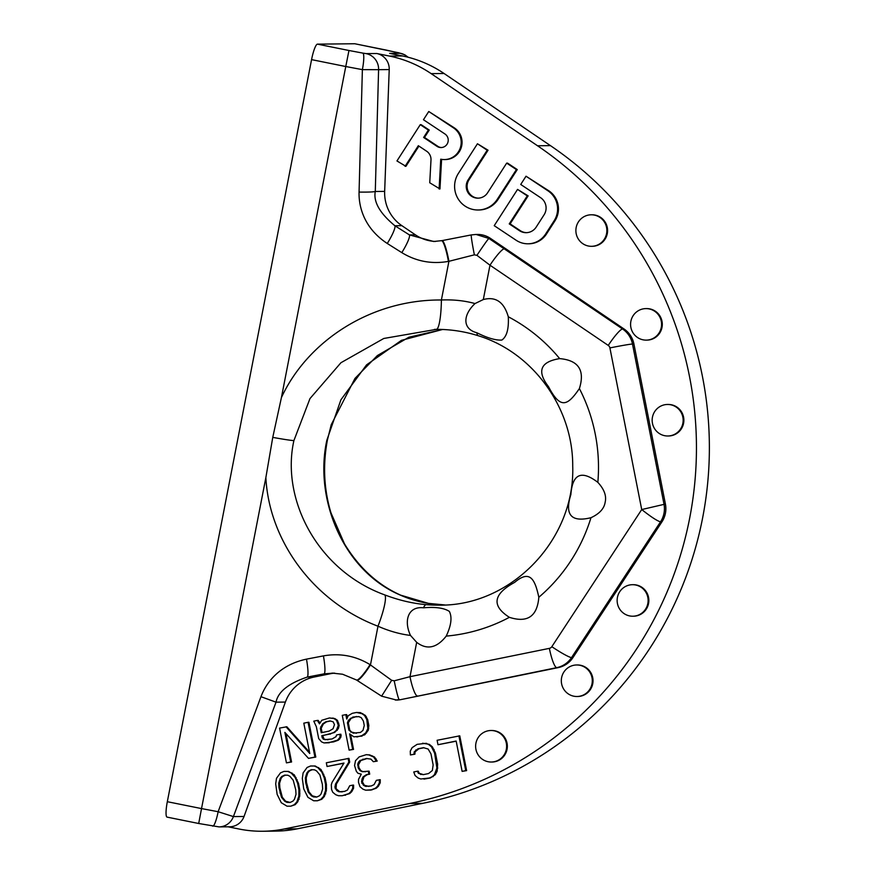 <?xml version="1.0" encoding="UTF-8"?>
<svg xmlns="http://www.w3.org/2000/svg" width="875" height="875" viewBox="0 0 875 875"><rect width="100%" height="100%" fill="white"/><g stroke="black" fill="none" stroke-linecap="round" stroke-linejoin="round"><path stroke-width="1.31" d="M281.422 397.556L345.767 66.522L311.566 59.631L167.322 801.708L201.523 808.587L265.869 477.553L272.759 437.38A31.522 1.17 11 0 0 293.913 440.562C280.798 498.903 317.177 570.369 384.716 594.891C398.956 600.272 412.792 603.52 426.234 604.647A137.9 135.592 -90.6 0 0 439.119 605.139C510.967 606.309 575.203 539.875 572.72 466.036C573.037 407.608 532.722 352.33 478.188 335.716A31.522 5.458 -72.2 0 1 476.93 332.784C462.339 329.044 462.722 315.131 475.016 303.559C464.614 300.683 453.414 299.491 441.394 299.994C370.847 299.37 307.562 341.097 281.422 397.556L272.759 437.38M212.625 826.098A15.761 2.658 -79.4 0 0 212.723 826.12A15.761 2.658 -79.4 0 0 218.137 811.716L260.969 696.708L276.03 702.166L285.392 702.067L244.037 816.473A15.761 15.498 89.4 0 1 229.655 826.787L219.034 826.897A15.761 15.498 -90.6 0 0 233.406 816.583L218.137 811.716L201.523 808.587L198.702 823.495L167.081 817.119A15.761 2.811 -78.6 0 1 167.322 801.708M311.566 59.631A15.761 2.811 -78.6 0 1 317.439 44.144L354.769 43.75A15.761 2.811 -78.6 0 1 354.878 43.761A15.761 2.811 -78.6 0 1 354.988 43.794M228.058 826.798L239.312 829.073A118.202 116.222 -90.6 0 0 262.773 831.25A118.202 116.222 -90.6 0 0 284.331 828.964L409.675 803.502A362.873 356.803 -90.6 0 0 689.675 518.153A362.873 356.803 -90.6 0 0 537.523 145.764L431.156 73.631A118.202 116.222 89.4 0 0 389.561 56.087L402.489 55.945A118.202 116.222 89.4 0 1 444.073 73.5L550.452 145.633L537.523 145.764M386.761 50.203L400.291 53.255L389.659 53.364L402.489 55.945M262.773 831.25L275.702 831.108A118.202 116.222 -90.6 0 0 297.259 828.833L422.592 803.359A362.873 356.803 -90.6 0 0 702.603 518.011A362.873 356.803 -90.6 0 0 550.452 145.633M362.884 53.113L366.111 53.616A15.761 15.498 89.4 0 1 378.591 69.683L362.381 69.639L345.767 66.522L348.961 50.498L362.884 53.113A15.761 2.658 100.6 0 1 362.381 69.639L359.067 192.073A19.698 1.28 1.6 0 0 375.288 191.483L384.661 191.384L389.222 69.562A15.761 15.498 89.4 0 0 376.742 53.506L389.561 56.087M285.392 702.067A39.397 38.741 89.4 0 1 314.147 677.031L330.083 673.794A39.397 38.741 89.4 0 1 334.742 673.148M260.969 696.708C265.431 684.611 277.714 665.263 306.48 659.137L323.422 655.889C340.102 652.947 355.644 655.867 370.059 664.639L391.661 680.312L381.598 696.172L396.539 700.055A23.636 23.242 -90.6 0 0 400.848 699.606L556.752 667.647A23.636 23.242 -90.6 0 0 571.539 657.584L660.527 521.806C657.442 521.106 651.175 517.016 641.714 509.556L665.416 504.044A23.636 23.242 89.4 0 1 661.97 521.795L660.527 521.806A23.636 23.242 -90.6 0 0 663.983 504.055L632.483 344.017A23.636 23.242 89.4 0 0 622.584 328.989L488.862 238.438L476.055 234.456L471.297 234.916A19.698 0.864 -101.2 0 1 471.33 234.916L476.055 234.456M661.97 521.795L572.972 657.562A23.636 23.242 -90.6 0 1 558.195 667.625L400.848 699.606M475.683 234.456L477.345 234.445A23.636 23.242 89.4 0 1 490.492 238.416L624.017 328.967A23.636 23.242 89.4 0 1 633.927 344.006L665.416 504.044M359.067 192.073C358.673 204.925 362.83 227.369 387.275 243.48L401.811 252.634A19.698 3.358 -57.8 0 0 409.423 234.905L415.406 234.839A39.397 38.741 -90.6 0 0 435.542 241.445M415.406 234.839L401.887 225.673A39.397 38.741 -90.6 0 1 384.661 191.384M645.914 308.602L646.625 308.591A15.761 15.498 89.4 0 1 662.003 327.414A15.761 15.498 89.4 0 1 646.964 340.112L646.242 340.123A15.761 15.498 89.4 0 1 630.875 321.3A15.761 15.498 89.4 0 1 645.914 308.602A15.761 15.498 89.4 0 1 661.281 327.425A15.761 15.498 89.4 0 1 646.242 340.123M591.205 214.791L591.927 214.791A15.761 15.498 89.4 0 1 607.294 233.603A15.761 15.498 89.4 0 1 592.255 246.302L591.544 246.312A15.761 15.498 89.4 0 1 576.177 227.489A15.761 15.498 89.4 0 1 591.205 214.791A15.761 15.498 89.4 0 1 606.572 233.614A15.761 15.498 89.4 0 1 591.544 246.312M667.494 404.469L668.216 404.469A15.761 15.498 89.4 0 1 683.583 423.281A15.761 15.498 89.4 0 1 668.544 435.98L667.833 435.991A15.761 15.498 89.4 0 1 652.455 417.167A15.761 15.498 89.4 0 1 667.494 404.469A15.761 15.498 89.4 0 1 682.861 423.292A15.761 15.498 89.4 0 1 667.833 435.991M632.8 616.219L633.511 616.208A15.761 15.498 -90.6 0 0 648.55 603.509A15.761 15.498 -90.6 0 0 633.183 584.686L632.461 584.697A15.761 15.498 -90.6 0 0 617.433 597.395A15.761 15.498 -90.6 0 0 632.8 616.219A15.761 15.498 -90.6 0 0 647.828 603.52A15.761 15.498 -90.6 0 0 632.461 584.697M491.291 762.027L492.012 762.016A15.761 15.498 -90.6 0 0 507.052 749.328A15.761 15.498 -90.6 0 0 491.684 730.505L490.962 730.505A15.761 15.498 -90.6 0 0 475.923 743.203A15.761 15.498 -90.6 0 0 491.291 762.027A15.761 15.498 -90.6 0 0 506.33 749.328A15.761 15.498 -90.6 0 0 490.962 730.505M576.975 696.5L577.686 696.489A15.761 15.498 -90.6 0 0 592.725 683.791A15.761 15.498 -90.6 0 0 577.358 664.967L576.636 664.978A15.761 15.498 -90.6 0 0 561.608 677.677A15.761 15.498 -90.6 0 0 576.975 696.5A15.761 15.498 -90.6 0 0 592.003 683.802A15.761 15.498 -90.6 0 0 576.636 664.978M441.492 147.547A7.394 7.262 -90.6 0 1 437.872 146.344L424.495 137.452L429.242 130.069L421.138 124.666L420.273 124.677L396.955 160.945L405.923 166.327L418.928 146.103M405.059 166.338L418.338 145.698L426.617 151.211A9.855 9.68 89.4 0 1 430.992 160.005L429.745 182.766L439.961 188.978L441.591 159.348M439.108 188.989L440.737 159.195A17.238 16.953 -90.6 0 0 444.412 159.567L445.277 159.556A17.238 16.953 -90.6 0 0 454.344 127.87L428.761 111.497L423.456 119.733L444.948 133.984A7.394 7.262 89.4 0 1 441.066 147.558A7.394 7.262 89.4 0 1 437.008 146.355L423.631 137.463L428.378 130.069L420.273 124.677M478.1 209.989L478.953 209.978A23.636 23.242 -90.6 0 0 498.159 199.281L517.267 169.575L507.533 163.122L506.669 163.133L487.572 192.817A11.823 11.627 89.4 0 1 467.655 192.019A11.823 11.627 89.4 0 1 468.114 179.878L487.189 150.216L477.455 143.762L458.391 173.403A23.636 23.242 -90.6 0 0 478.1 209.989A23.636 23.242 -90.6 0 0 497.295 199.292L516.403 169.586L506.669 163.133M477.455 143.762L488.053 150.216L468.978 179.867A11.823 11.627 -90.6 0 0 478.406 198.155M528.03 243.797L528.894 243.786A21.667 21.306 -90.6 0 0 546.503 233.975L554.98 220.795A21.667 21.306 -90.6 0 0 548.811 190.794L526.028 176.214L520.723 184.461L540.619 197.695A12.316 12.108 89.4 0 1 544.119 214.747L536.178 227.106A12.316 12.108 89.4 0 1 519.411 230.661L509.25 223.902L527.275 195.88L517.552 189.405L494.222 225.673L516.141 240.253A21.667 21.306 -90.6 0 0 545.639 233.986L554.116 220.806A21.667 21.306 -90.6 0 0 547.947 190.805L526.028 176.214M517.552 189.405L528.139 195.869L510.114 223.891L520.275 230.65A12.316 12.108 -90.6 0 0 526.608 232.662M462.12 771.367L466.616 770.623L459.769 735.842L437.117 740.283L437.981 744.723L456.148 741.038L462.12 771.367L465.752 770.623L458.905 735.853M437.981 744.723L456.181 741.191M410.408 754.939L414.039 754.206L414.203 751.866L418.009 748.781L423.456 747.677L428.127 749.033L430.97 753.845L433.147 764.936L432.348 770.492L428.553 773.566L423.106 774.681L418.425 773.314L417.386 771.225L413.755 771.958L415.089 775.534L418.086 778.006L420.798 778.991L429.428 778.006L432.305 776.65L434.438 774.681L436.909 768.02L434.602 753.102L431.473 746.812L428.466 744.352L425.753 743.356L417.134 744.341L412.125 747.666L410.277 751.122L410.408 754.939L414.903 754.195L415.067 751.855L418.873 748.77L424.014 747.731M423.413 774.616L419.289 773.314L418.25 771.214L417.386 771.225M423.981 779.111L430.281 777.995L435.302 774.67L437.139 771.225L437.642 764.192L435.455 753.091L432.337 746.802L429.33 744.341L422.581 743.236M365.706 790.191L370.956 790.059L376.261 788.211L378.394 786.231L380.231 782.786L380.253 779.702L376.359 780.325L374.062 784.645L371.186 785.991L365.586 786.363L363.475 785.258L361.539 781.802L362.173 778.597L363.092 776.869L366.428 774.648L368.856 774.156L368.266 771.203L362.075 771.684L359.964 770.58L358.17 767.867L357.897 763.306L359.888 760.594L366.395 758.494L370.934 759.117L373.33 761.709L376.359 761.097L373.669 757.017L368.845 754.928L366.275 754.677L359.155 756.897L355.502 760.714L354.561 765.527L356.333 771.312L357.973 773.292L361.298 774.156L358.542 779.33L358.509 782.414L359.997 786.734L362.994 789.195L365.706 790.191L371.306 789.819L375.397 788.222L377.53 786.242L379.367 782.797L379.389 779.712M368.933 786.45L364.339 785.247L362.403 781.791L363.956 776.858L367.292 774.638L369.709 774.145L369.13 771.192L368.266 771.203M365.892 771.684L362.928 771.684L360.828 770.569L359.034 767.856L358.444 764.892L360.752 760.583L367.084 758.527M373.33 761.709L377.212 761.086L374.522 757.017L369.709 754.917L366.275 754.677M342.3 791.864L339.806 791.766L336.055 788.681L336.394 784L349.705 762.059L348.972 758.363L326.32 762.792L327.053 766.5L343.995 763.055L332.062 782.403L331.297 784.864L331.559 789.425L332.752 792.269L335.748 794.73L338.472 795.725L342.245 795.725L348.753 793.625L350.886 791.656L352.723 788.211L352.756 785.127L349.727 785.739L347.43 790.048L344.542 791.405L338.953 791.777L336.842 790.661L334.906 787.216L335.53 784.011L348.841 762.07L348.119 758.363M327.053 766.5L343.886 763.241M342.245 795.725L349.617 793.625L351.75 791.645L353.587 788.2L353.609 785.116L352.756 785.127M317.417 800.767L321.77 799.28L324.363 796.447L326.364 790.65L326.419 784.481L325.106 777.831L320.939 769.442L315.219 765.986L310.581 765.997L307.092 767.473L303.122 772.898L302.323 778.444L303.756 788.922L307.923 797.311L313.644 800.767L317.417 800.767L320.906 799.291L323.498 796.458L325.511 790.661L325.555 784.492L324.242 777.842L321.869 772.166L317.822 767.605L314.355 765.997L310.581 765.997M290.784 806.181L295.137 804.694L297.719 801.861L299.731 796.064L299.775 789.895L298.462 783.245L294.295 774.856L288.586 771.4L283.938 771.411L280.459 772.887L276.489 778.312L275.691 783.858L277.123 794.336L281.291 802.725L287.011 806.181L290.784 806.181L294.273 804.705L296.866 801.872L298.867 796.075L298.911 789.906L297.609 783.245L295.225 777.58L291.178 773.008L287.722 771.411L283.938 771.411M349.114 750.127L352.669 749.405L349.617 733.873L353.905 736.848L361.167 736.137L365.717 732.9L367.839 728.623L366.811 719.6L364.514 715.455L361.933 713.672L356.508 712.458L352.242 713.333L348.261 715.673L346.708 719.075L345.833 714.634L342.267 715.356L349.114 750.127L353.533 749.394L350.755 735.306M356.902 737.002L364.733 734.803L368.288 730.242L368.834 725.517L367.664 719.589L365.367 715.444L360.369 712.611L356.508 712.458M347.222 717.303L346.686 714.623L345.833 714.634M323.991 742.919L333.539 741.913L338.384 740.163L340.791 737.362L340.922 734.256L340.069 734.267L336.503 734.989L336.077 736.619L332.095 738.97L324.833 739.67L322.262 737.887L321.825 735.667L329.656 734.081L333.78 732.473L336.339 730.406L338.319 725.397L336.591 720.355L334.009 718.572L329.448 717.959L321.759 720.289L319.495 723.833L317.341 720.42L313.775 721.142L316.367 726.775L318.697 738.609L321.562 741.88L323.991 742.919L328.409 742.798L337.52 740.173L339.938 737.373L340.069 734.267M328.038 739.791L324.122 739.211L322.678 735.656L334.644 732.462L338.341 728.634L339.183 725.386L337.444 720.344L334.873 718.561L329.448 717.959M319.769 722.761L318.205 720.409L317.341 720.42M309.531 752.248L286.858 726.775L279.584 728.087L286.431 762.869L290.708 761.994L284.878 732.397L308.514 758.373L314.923 757.072L308.077 722.302L303.811 723.166L309.772 753.506L286.005 726.786M286.431 762.869L291.572 761.983L285.983 733.611M308.514 758.373L315.788 757.061L308.941 722.291L308.077 722.302M429.242 130.069L428.378 130.069M424.495 137.452L423.631 137.463M444.412 159.567A17.238 16.953 -90.6 0 0 453.48 127.881L428.761 111.497M488.053 150.216L487.189 150.216M517.267 169.575L516.403 169.586M528.139 195.869L527.275 195.88M510.114 223.891L509.25 223.902M466.616 770.623L465.752 770.623M414.903 754.195L414.039 754.206M426.617 743.356L425.753 743.356M429.33 744.341L428.466 744.352M432.337 746.802L431.473 746.812M434.131 749.525L433.267 749.525M435.455 753.091L434.602 753.102M437.642 764.192L436.778 764.203M437.762 768.02L436.909 768.02M437.139 771.225L436.275 771.236M435.302 774.67L434.438 774.681M433.169 776.65L432.305 776.65M430.281 777.995L429.428 778.006M419.289 773.314L418.425 773.314M421.4 774.419L420.536 774.43M418.873 748.77L418.009 748.781M416.587 750.006L415.734 750.017M415.067 751.855L414.203 751.866M369.709 754.917L368.845 754.928M372.422 755.902L371.558 755.913M374.522 757.017L373.669 757.017M376.173 758.986L375.309 758.997M377.212 761.086L376.359 761.097M363.628 759.227L362.764 759.237M360.752 760.583L359.888 760.594M359.68 761.567L358.827 761.578M358.761 763.295L357.897 763.306M358.444 764.892L357.591 764.903M359.034 767.856L358.17 767.867M360.828 770.569L359.964 770.58M362.928 771.684L362.075 771.684M369.709 774.145L368.856 774.156M367.292 774.638L366.428 774.648M363.956 776.858L363.092 776.869M363.027 778.586L362.173 778.597M362.403 781.791L361.539 781.802M362.698 783.267L361.834 783.278M364.339 785.247L363.475 785.258M366.45 786.352L365.586 786.363M380.231 782.786L379.367 782.797M378.394 786.231L377.53 786.242M376.261 788.211L375.397 788.222M372.17 789.808L371.306 789.819M370.956 790.059L370.092 790.059M349.705 762.059L348.841 762.07M336.394 784L335.53 784.011M335.759 787.205L334.906 787.216M336.055 788.681L335.191 788.692M337.706 790.661L336.842 790.661M339.806 791.766L338.953 791.777M353.587 788.2L352.723 788.211M351.75 791.645L350.886 791.656M349.617 793.625L348.753 793.625M345.527 795.222L344.663 795.233M326.419 784.481L325.555 784.492M325.106 777.831L324.242 777.842M322.383 784.372L322.645 788.933L321.103 793.866L319.572 795.714L316.695 797.07L313.523 796.939L311.413 795.834L308.12 791.886L305.627 782.392L305.353 777.831L306.906 772.898L308.427 771.05L311.303 769.694L314.475 769.814L316.586 770.93L319.878 774.878L322.383 784.372M326.539 788.309L325.675 788.32M326.364 790.65L325.511 790.661M325.741 793.855L324.877 793.866M324.363 796.447L323.498 796.458M321.77 799.28L320.906 799.291M315.219 765.986L314.355 765.997M318.686 767.594L317.822 767.605M320.939 769.442L320.075 769.453M322.733 772.155L321.869 772.166M323.772 774.255L322.908 774.266M316.783 797.027L312.277 795.823L308.984 791.875L306.48 782.381L306.217 777.82L307.759 772.887L309.291 771.039L312.08 769.727M309.291 771.039L308.427 771.05M307.759 772.887L306.906 772.898M306.217 777.82L305.353 777.831M306.48 782.381L305.627 782.392M307.497 787.555L306.644 787.566M308.984 791.875L308.12 791.886M312.277 795.823L311.413 795.834M314.387 796.939L313.523 796.939M299.775 789.895L298.911 789.906M298.462 783.245L297.609 783.245M295.739 789.786L296.012 794.347L294.459 799.28L292.939 801.128L290.052 802.484L286.88 802.353L284.78 801.248L281.477 797.3L278.983 787.806L278.709 783.245L280.262 778.312L281.783 776.464L284.67 775.108L287.842 775.228L289.953 776.344L293.245 780.292L295.739 789.786M299.895 793.723L299.042 793.734M299.731 796.064L298.867 796.075M299.108 799.269L298.244 799.28M297.719 801.861L296.866 801.872M295.137 804.694L294.273 804.705M288.586 771.4L287.722 771.411M292.042 773.008L291.178 773.008M294.295 774.856L293.431 774.867M296.089 777.569L295.225 777.58M297.128 779.669L296.275 779.669M290.139 802.441L285.633 801.237L282.341 797.289L279.847 787.795L279.573 783.234L281.127 778.302L282.647 776.453L285.447 775.141M282.647 776.453L281.783 776.464M281.127 778.302L280.262 778.312M279.573 783.234L278.709 783.245M279.847 787.795L278.983 787.806M280.864 792.969L280 792.98M282.341 797.289L281.477 797.3M285.633 801.237L284.78 801.248M287.744 802.342L286.88 802.353M348.884 730.166L347.43 722.772L348.414 720.256L352.964 717.03L358.816 716.614L361.244 717.653L363.387 721.066L364.263 725.506L363.005 730.373L360.445 732.441L353.172 733.141L348.884 730.166L349.748 730.155L348.294 722.761L347.43 722.772M360.369 712.611L359.505 712.622M362.797 713.661L361.933 713.672M365.367 715.444L364.514 715.455M366.373 716.778L365.509 716.789M367.664 719.589L366.811 719.6M368.834 725.517L367.97 725.517M368.703 728.612L367.839 728.623M368.288 730.242L367.423 730.253M366.581 732.889L365.717 732.9M364.733 734.803L363.88 734.814M362.031 736.127L361.167 736.137M353.533 749.394L352.669 749.405M348.294 722.761L351.127 718.342L356.464 716.483M356.387 733.261L351.608 732.091L349.748 730.155M351.608 732.091L350.744 732.102M354.036 733.141L353.172 733.141M353.828 717.019L352.964 717.03M351.127 718.342L350.262 718.342M349.278 720.256L348.414 720.256M321.234 732.714L320.359 728.273L322.481 723.997L325.752 721.787L330.028 720.923L333.167 721.82L334.469 724.631L333.058 728.766L329.077 731.117L321.234 732.714M319.2 721.744L318.347 721.755M333.298 718.112L332.445 718.123M334.873 718.561L334.009 718.572M337.444 720.344L336.591 720.355M338.745 723.166L337.881 723.177M339.183 725.386L338.319 725.397M338.341 728.634L337.477 728.645M337.203 730.395L336.339 730.406M334.644 732.462L333.78 732.473M330.52 734.07L329.656 734.081M322.678 735.656L321.825 735.667M323.116 737.877L322.262 737.887M324.122 739.211L323.258 739.222M325.697 739.659L324.833 739.67M341.217 735.744L340.353 735.755M340.791 737.362L339.938 737.373M339.664 739.134L338.8 739.145M338.384 740.163L337.52 740.173M333.539 741.913L332.686 741.923M329.273 742.788L328.409 742.798M322.066 732.539L321.223 728.263L320.359 728.273M321.223 728.263L323.345 723.986L326.616 721.777L330.367 721.022M326.616 721.777L325.752 721.787M323.345 723.986L322.481 723.997M321.65 726.633L320.786 726.644M315.788 757.061L314.923 757.072M291.572 761.983L290.708 761.994M410.506 635.436C403.681 621.152 407.805 605.992 423.467 607.808C435.422 606.769 444.041 607.961 449.323 611.384C452.287 617.192 451.248 625.439 446.217 636.103C436.778 648.091 426.934 650.169 416.675 642.337L410.506 635.436C399.809 634.112 388.97 631.039 377.989 626.216C312.167 601.223 268.997 539.514 265.869 477.553M401.811 252.634C416.205 261.406 431.747 264.327 448.438 261.395A19.698 2.833 -100.9 0 0 441.602 240.702A19.698 2.833 -100.9 0 0 441.514 240.734M244.037 816.473L233.406 816.583L276.03 702.166C278.042 691.83 288.411 683.473 307.158 677.108L324.1 673.859L333.725 673.105M306.48 659.137A19.698 2.833 79.1 0 1 307.158 677.108L314.147 677.031M323.422 655.889A19.698 2.833 79.1 0 1 324.1 673.859L330.083 673.794M370.059 664.639A19.698 3.358 122.2 0 1 356.431 679.962L381.598 696.172M384.716 594.891A31.522 5.436 -68.8 0 1 377.989 626.216L370.464 664.902A19.698 3.358 122.2 0 1 356.836 680.225M391.661 680.312L394.22 680.816L409.992 676.681A19.698 3.533 78.5 0 0 417.386 695.964M423.467 607.808A31.522 5.72 -85.1 0 1 426.234 604.647M538.825 597.275C534.975 579.316 530.02 569.33 514.642 582.378C493.095 594.158 491.345 605.806 509.381 617.323C527.439 623.109 537.25 616.427 538.825 597.275M597.844 482.355C604.22 489.278 606.659 495.884 605.161 502.195C604.188 508.616 599.452 513.778 590.975 517.705C571.211 522.561 564.506 514.839 570.872 494.55C572.425 473.878 581.416 469.809 597.844 482.355A169.422 166.578 -90.6 0 0 579.392 388.577C585.102 370.256 578.528 360.27 559.672 358.619C540.334 361.769 536.627 371.131 548.538 386.717C560.536 409.708 567.623 405.737 579.392 388.566M559.672 358.619A169.422 166.578 -90.6 0 0 508.288 316.772C508.922 328.891 506.778 336.656 501.845 340.058C495.72 340.462 487.419 338.034 476.93 332.784M326.856 440.213L340.9 399.82L366.548 364.875L401.428 340.353L442.52 329.503L408.866 337.236L377.377 355.567L354.988 378.405L331.242 424.681L327.392 440.103A31.522 1.17 -169 0 1 326.856 440.213C314.005 498.553 342.825 570.106 399.492 594.737C411.491 600.141 424.233 603.4 437.719 604.527A31.522 5.72 -85.1 0 1 437.817 604.527A31.522 5.72 -85.1 0 1 437.916 604.548M434.405 329.372L436.341 329.361A31.522 5.02 -89.9 0 0 436.341 329.361L383.786 338.472L340.933 362.731L309.969 398.595L293.913 440.562M478.188 335.716C464.592 331.45 450.647 329.328 436.341 329.361A31.522 5.02 -89.9 0 0 441.394 299.994L448.919 261.308L474.37 254.833L476.93 255.336L489.978 265.202A19.698 2.964 -55.9 0 1 504.306 248.773M508.288 316.772C504.044 302.028 495.72 296.286 483.306 299.545L475.016 303.559M474.37 254.833A19.698 0.864 -101.2 0 1 471.297 234.916L442.083 240.614A19.698 2.833 -100.9 0 0 441.984 240.636M448.438 261.395L448.919 261.308A19.698 2.833 -100.9 0 0 442.083 240.614L433.661 241.5M387.275 243.48A19.698 3.358 -57.8 0 0 394.888 225.75L409.423 234.905L433.705 241.5M389.222 69.562L378.591 69.683L375.288 191.483C373.286 201.819 379.816 213.248 394.888 225.75L401.887 225.673M395.347 700.066L399.208 699.617A19.698 1.269 78.7 0 1 394.22 680.816M476.93 255.336A19.698 0.711 -56.5 0 1 488.862 238.438L490.492 238.416M327.392 440.103C322.722 465.128 323.914 489.366 330.958 512.816L344.455 543.791C359.023 567.798 377.77 584.916 400.673 595.153A31.522 15.411 114.2 0 0 399.492 594.737M354.878 43.761L398.759 52.795A15.761 7.941 -77.8 0 0 398.42 52.73M444.073 73.5L431.156 73.631M437.872 146.344L437.008 146.355M454.344 127.87L453.48 127.881M468.978 179.867L468.114 179.878M498.159 199.281L497.295 199.292M520.275 230.65L519.411 230.661M548.811 190.794L547.947 190.805M554.98 220.795L554.116 220.806M546.503 233.975L545.639 233.986M366.111 53.616L376.742 53.506M348.961 50.498L317.439 44.144M354.769 43.75L386.302 50.094M558.195 667.625L556.752 667.647A19.698 3.533 78.5 0 1 549.369 648.364L409.992 676.681L416.675 642.337M446.217 636.103A169.422 166.578 -90.6 0 0 509.381 617.323M538.825 597.264A169.422 166.578 -90.6 0 0 590.975 517.705M444.85 604.953A137.9 135.592 89.4 0 1 437.719 604.527M549.369 648.364A3.938 3.872 -90.6 0 0 551.83 646.691L641.714 509.556L609.908 347.922A3.938 3.872 89.4 0 0 608.256 345.417L489.978 265.202L483.306 299.545M624.017 328.967L622.584 328.989A19.698 2.964 -55.9 0 0 608.256 345.417M633.927 344.006L632.483 344.017A19.698 0.667 -11.1 0 0 609.908 347.922M572.972 657.562L571.539 657.584A19.698 2.023 33.2 0 1 551.83 646.691M400.291 53.255A15.761 15.498 89.4 0 1 407.837 57.181M422.592 803.359L409.675 803.502M284.331 828.964L297.259 828.833M219.023 826.897L198.702 823.495M331.997 673.094L342.562 674.231L356.431 679.962M400.673 595.153L428.488 603.378L444.861 604.953M408.209 57.269L404.852 54.83L398.759 52.795"/></g></svg>

